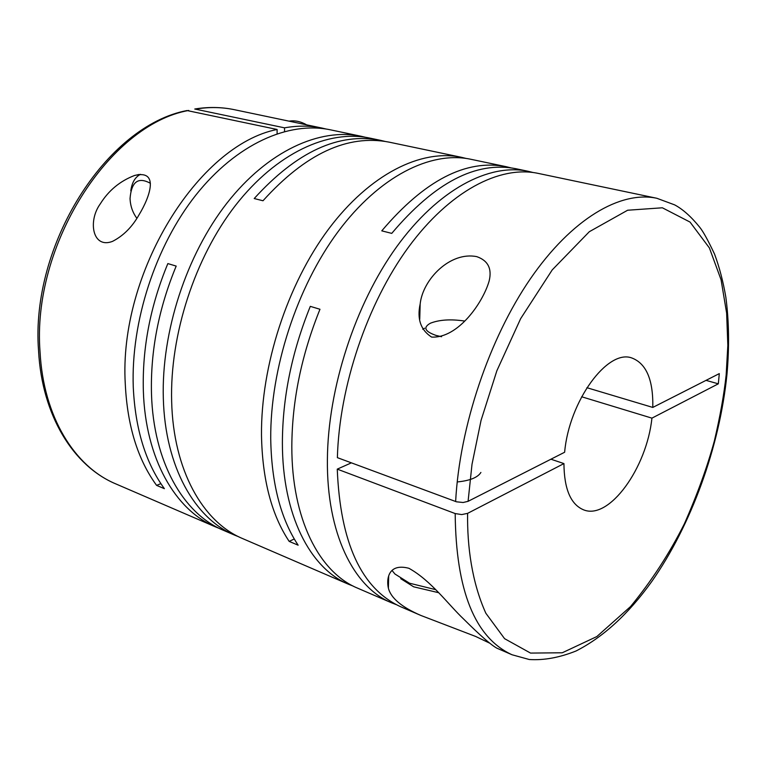 <?xml version="1.0" encoding="UTF-8"?>
<svg xmlns="http://www.w3.org/2000/svg" width="767" height="767" viewBox="0 0 767 767"><rect width="100%" height="100%" fill="white"/><g stroke="black" fill="none" stroke-linecap="round" stroke-linejoin="round"><path stroke-width="1.15" d="M194.751 109.019L284.538 127.84C297.682 125.491 310.232 125.577 322.198 128.108L326.215 129.048M455.636 501.522C459.615 426.596 489.164 338.765 530.4 278.776C571.751 218.768 620.474 190.484 656.849 198.279L538.137 173.38C499.633 165.173 449.596 191.165 408.399 247.3C367.316 303.444 339.311 386.185 337.375 457.65L456.451 501.8L463.143 502.5L468.081 501.33L472.012 464.294L481.053 420.383L496.872 370.739L520.649 318.65L552.23 269.898L589.315 231.711L627.627 210.235L662.372 207.79L690.051 222.085L709.398 247.942L721.076 279.773L726.637 313.176L727.835 345.38L726.157 374.967C724.058 394.343 720.136 416.289 714.403 440.785C707.318 466.815 697.308 494.494 684.375 523.813C669.447 553.506 651.509 581.089 630.57 606.544L596.822 636.572L562.259 652.775L530.534 653.081L504.581 638.671L485.847 613.236C471.945 582.45 467.141 546.65 467.602 513.363L563.937 463.584L550.936 459.212M408.888 568.28C431.102 580.533 448.436 604.751 463.776 619.19C480.113 635.431 491.168 645.105 496.958 648.22L512.03 654.759C474.888 637.722 455.943 590.648 455.186 513.564L337.259 469.136C340.26 542.892 361.391 588.759 400.662 606.735L421.054 615.527C401.774 607.215 390.882 598.097 388.39 588.184C386.443 579.996 387.623 562.748 408.888 568.28M489.873 643.245L475.703 636.476L421.054 615.527M396.108 604.578L391.304 602.699C353.453 587.091 326.617 533.19 327.394 459.73C327.864 388.323 355.207 304.259 396.539 246.955C437.995 189.631 488.972 162.911 528.166 171.29L533.055 172.508M353.146 586.074L348.544 584.262C310.031 568.337 282.352 514.983 282.39 442.904C282.515 397.594 291.824 352.072 310.299 306.359L319.973 309.264C301.431 355.217 292.045 400.93 291.824 446.432C291.633 518.799 319.139 572.268 357.518 588.126L391.304 602.699M528.166 171.29L515.827 168.702C476.019 160.974 434.659 182.527 391.745 233.379L381.774 230.848C424.669 180.293 466.096 158.894 506.047 166.66L470.746 159.258C430.68 150.706 379.253 176.324 337.988 231.768C296.848 287.222 270.272 368.802 270.722 438.542C271.441 483.047 280.578 518.597 298.133 545.184L289.178 541.397C271.528 514.858 262.304 479.423 261.489 435.09C260.895 365.629 287.347 284.442 328.449 229.295C369.675 174.147 421.169 148.712 461.37 157.293L465.972 158.405M461.37 157.293L389.185 142.154C347.672 134.081 305.611 153.621 262.995 200.762L254.213 198.538C296.791 151.636 338.889 132.24 380.499 140.332L369.742 138.079C328.381 129.278 276.417 153.016 235.622 205.23C194.952 257.453 169.737 334.738 171.655 401.496C173.313 470.133 202.776 522.03 242.679 538.607L348.544 584.262M238.786 536.804L234.683 535.155C194.693 518.54 165.116 466.758 163.323 398.38C161.3 331.881 186.4 254.951 227.022 202.996C267.769 151.061 319.772 127.475 361.228 136.286L365.399 137.274M219.487 528.492L215.469 526.871C175.269 510.16 145.423 458.666 143.352 390.911C142.154 348.343 150.322 305.899 167.848 263.589L176.189 266.091C158.606 308.602 150.37 351.228 151.492 393.96C153.448 461.964 183.188 513.574 223.312 530.256L234.683 535.155M506.047 166.66L510.841 167.839M431.6 337.077C420.7 330.04 416.893 318.986 420.172 303.914C422.799 279.313 450.229 251.202 476.825 256.657C488.09 260.607 492.184 268.786 489.097 281.182C482.721 303.09 457.87 338.506 431.6 337.077M361.228 136.286L330.404 129.824C288.622 120.946 236.524 143.975 195.969 194.943C155.528 245.939 130.831 321.555 133.266 387.143C135.26 429.021 145.634 462.865 164.387 488.675L156.593 485.377C137.782 459.625 127.351 425.886 125.289 384.162C118.463 273.071 198.241 145.068 277.098 129.47L187.023 110.544C106.364 125.702 30.335 245.018 38.551 350.634M380.499 140.332L384.756 141.339M441.571 336.723L435.982 335.4C424.717 331.459 422.885 327.384 430.469 323.185C439.481 319.705 450.814 318.986 464.466 321.028M424.65 328.209L422.742 329.216M392.148 570.61L394.928 573.994L409.53 583.208L435.551 589.622M400.729 578.673L413.624 586.803L438.513 592.67M140.486 174.32C135.155 177.052 131.924 182.546 130.802 190.801M100.295 203.849C108.607 190.513 120.016 181.06 134.541 175.49C159.478 169.392 150.016 196.783 139.124 214.645C132.25 226.917 123.382 235.824 112.519 241.375C92.596 249.102 87.659 221.174 100.295 203.849M136.852 218.269C132.691 212.632 130.419 206.102 130.035 198.691C131.378 181.731 138.165 176.592 150.399 183.303M284.538 127.84L284.547 131.464M277.117 133.688L277.098 129.47M156.593 485.377L160.878 483.632M294.269 538.971L289.178 541.397M337.259 469.136L351.391 462.846M455.186 513.564L461.705 514.58L467.602 513.363M480.899 472.453C477.726 477.534 469.826 480.708 457.199 481.954M581.635 396.76L651.921 418.14L718.324 383.826L719.302 373.615L652.794 407.43C653.35 380.029 646.38 363.548 631.883 357.997C607.646 348.678 569.085 401.093 564.637 452.242L468.081 501.33M651.921 418.14C646.792 467.985 609.219 520.275 583.697 509.882C570.753 504.542 564.167 489.116 563.937 463.584M718.324 383.826L706.033 380.365M652.794 407.43L586.889 387.699M306.627 124.839C300.722 121.454 294.864 120.218 289.054 121.157M322.198 128.108L234.357 109.691C222.181 107.121 209.468 106.881 196.218 108.981M188.72 110.448C109.278 124.561 31.437 245.718 40.076 352.302C43.498 416.759 74.581 466.681 115.664 483.833C72.98 465.847 42.07 415.072 38.58 351.209M234.357 109.691C221.807 107.054 208.787 106.795 195.297 108.924M512.03 654.759L529.249 659.505C543.803 660.464 559.392 657.635 576.007 651.01C603.188 637.166 628.413 614.031 651.691 581.616C691.431 524.925 719.657 446.691 726.972 374.286C729.398 346.933 729.024 321.258 725.85 297.241C723.214 281.767 719.456 267.405 714.576 254.155C708.085 240.416 703.157 231.481 699.811 227.358C691.249 216.735 682.851 209.238 674.615 204.856L656.849 198.279M215.469 526.871L115.664 483.833M134.541 175.49L139.163 174.445M388.658 576.314L388.39 588.184M420.172 303.914L419.741 319.225"/></g></svg>
